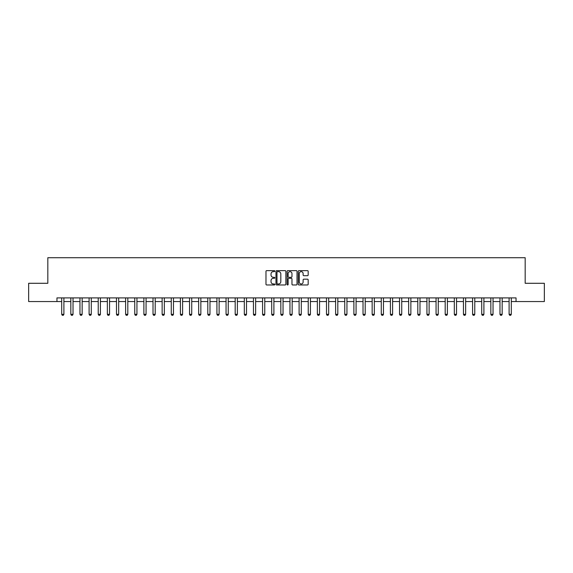 <?xml version="1.0" encoding="UTF-8"?>
<svg xmlns="http://www.w3.org/2000/svg" width="573" height="573" viewBox="0 0 573 573"><rect width="100%" height="100%" fill="white"/><g stroke="black" fill="none" stroke-linecap="round" stroke-linejoin="round"><path stroke-width="0.86" d="M274.811 271.136A0.501 0.501 0 0 0 274.309 270.635L266.696 270.635A0.716 0.716 0 0 0 265.979 271.351L265.979 284.258A0.716 0.716 0 0 0 266.696 284.974L274.309 284.974A0.501 0.501 0 0 0 274.811 284.473A0.501 0.501 0 0 0 274.309 283.972L273.328 283.972A2.292 2.292 0 0 1 271.029 281.68L271.029 280.605A2.292 2.292 0 0 1 273.328 278.306L274.309 278.306A0.501 0.501 0 0 0 274.811 277.805A0.501 0.501 0 0 0 274.309 277.303L273.328 277.303A2.292 2.292 0 0 1 271.029 275.011L271.029 273.937A2.292 2.292 0 0 1 273.328 271.645L274.309 271.645A0.501 0.501 0 0 0 274.811 271.136M307.457 275.692A0.716 0.716 0 0 0 308.174 274.976L308.174 271.351A0.716 0.716 0 0 0 307.457 270.635L298.991 270.635A0.716 0.716 0 0 0 298.275 271.351L298.275 284.258A0.716 0.716 0 0 0 298.991 284.974L307.457 284.974A0.716 0.716 0 0 0 308.174 284.258L308.174 279.889A0.716 0.716 0 0 0 307.457 279.173L303.833 279.173A0.716 0.716 0 0 0 303.117 279.889L303.117 282.059A1.92 1.92 0 0 1 301.197 283.972A1.92 1.92 0 0 1 299.278 282.059L299.278 273.557A1.92 1.92 0 0 1 301.197 271.645A1.92 1.92 0 0 1 303.117 273.557L303.117 274.976A0.716 0.716 0 0 0 303.833 275.692L307.457 275.692M56.956 301.548L28.65 301.548L28.65 283.284L47.824 283.284L47.824 257.721L525.176 257.721L525.176 283.284L544.35 283.284L544.35 301.548L516.044 301.548L516.044 297.896L56.956 297.896L56.956 301.548L61.705 301.548M285.87 271.351A0.716 0.716 0 0 0 285.153 270.635L276.695 270.635A0.716 0.716 0 0 0 275.978 271.351L275.978 284.258A0.716 0.716 0 0 0 276.695 284.974L285.153 284.974A0.716 0.716 0 0 0 285.87 284.258L285.87 271.351M287.847 270.635L296.305 270.635A0.716 0.716 0 0 1 297.022 271.351L297.022 284.258A0.716 0.716 0 0 1 296.305 284.974L292.681 284.974A0.716 0.716 0 0 1 291.965 284.258L291.965 279.03A0.716 0.716 0 0 0 291.249 278.306L288.849 278.306A0.716 0.716 0 0 0 288.133 279.03L288.133 284.473A0.501 0.501 0 0 1 287.632 284.974A0.501 0.501 0 0 1 287.13 284.473L287.13 271.351A0.716 0.716 0 0 1 287.847 270.635M63.897 301.548L70.837 301.548M73.022 301.548L79.962 301.548M82.154 301.548L89.094 301.548M91.286 301.548L98.227 301.548M100.418 301.548L107.359 301.548M109.55 301.548L116.484 301.548M118.675 301.548L125.616 301.548M127.808 301.548L134.748 301.548M136.94 301.548L143.88 301.548M146.072 301.548L153.012 301.548M155.204 301.548L162.138 301.548M164.329 301.548L171.27 301.548M173.461 301.548L180.402 301.548M182.594 301.548L189.534 301.548M191.726 301.548L198.666 301.548M200.851 301.548L207.791 301.548M209.983 301.548L216.923 301.548M219.115 301.548L226.056 301.548M228.247 301.548L235.188 301.548M237.38 301.548L244.313 301.548M246.505 301.548L253.445 301.548M255.637 301.548L262.577 301.548M264.769 301.548L271.709 301.548M273.901 301.548L280.842 301.548M283.033 301.548L289.967 301.548M292.158 301.548L299.099 301.548M301.291 301.548L308.231 301.548M310.423 301.548L317.363 301.548M319.555 301.548L326.495 301.548M328.687 301.548L335.62 301.548M337.812 301.548L344.753 301.548M346.944 301.548L353.885 301.548M356.077 301.548L363.017 301.548M365.209 301.548L372.149 301.548M374.334 301.548L381.274 301.548M383.466 301.548L390.406 301.548M392.598 301.548L399.539 301.548M401.73 301.548L408.671 301.548M410.862 301.548L417.796 301.548M419.988 301.548L426.928 301.548M429.12 301.548L436.06 301.548M438.252 301.548L445.192 301.548M447.384 301.548L454.325 301.548M456.516 301.548L463.45 301.548M465.641 301.548L472.582 301.548M474.773 301.548L481.714 301.548M483.906 301.548L490.846 301.548M493.038 301.548L499.978 301.548M502.163 301.548L509.103 301.548M511.295 301.548L516.044 301.548M277.482 271.645A0.501 0.501 0 0 0 276.981 272.146L276.981 283.47A0.501 0.501 0 0 0 277.482 283.972L278.521 283.972A2.292 2.292 0 0 0 280.82 281.68L280.82 273.937A2.292 2.292 0 0 0 278.521 271.645L277.482 271.645M291.965 273.593A1.92 1.92 0 0 0 290.053 271.681A1.92 1.92 0 0 0 288.133 273.593L288.133 276.587A0.716 0.716 0 0 0 288.849 277.303L291.249 277.303A0.716 0.716 0 0 0 291.965 276.587L291.965 273.593M63.975 297.896L63.925 298.039A0.731 0.731 91.4 0 0 63.897 298.261L63.897 314.333L63.345 315.279L62.249 315.279L61.705 314.333L61.705 298.261A0.731 0.731 91.4 0 0 61.669 298.039L61.626 297.896M61.705 314.333L63.897 314.333M73.108 297.896L73.058 298.039A0.731 0.731 91.4 0 0 73.022 298.261L73.022 314.333L72.477 315.279L71.381 315.279L70.837 314.333L70.837 298.261A0.731 0.731 91.4 0 0 70.801 298.039L70.751 297.896M70.837 314.333L73.022 314.333M82.233 297.896L82.19 298.039A0.731 0.731 91.4 0 0 82.154 298.261L82.154 314.333L81.61 315.279L80.514 315.279L79.962 314.333L79.962 298.261A0.731 0.731 91.4 0 0 79.933 298.039L79.883 297.896M79.962 314.333L82.154 314.333M91.365 297.896L91.322 298.039A0.731 0.731 91.4 0 0 91.286 298.261L91.286 314.333L90.742 315.279L89.646 315.279L89.094 314.333L89.094 298.261A0.731 0.731 91.4 0 0 89.059 298.039L89.016 297.896M89.094 314.333L91.286 314.333M100.497 297.896L100.454 298.039A0.731 0.731 91.4 0 0 100.418 298.261L100.418 314.333L99.867 315.279L98.771 315.279L98.227 314.333L98.227 298.261A0.731 0.731 91.4 0 0 98.191 298.039L98.148 297.896M98.227 314.333L100.418 314.333M109.629 297.896L109.579 298.039A0.731 0.731 91.4 0 0 109.55 298.261L109.55 314.333L108.999 315.279L107.903 315.279L107.359 314.333L107.359 298.261A0.731 0.731 91.4 0 0 107.323 298.039L107.273 297.896M107.359 314.333L109.55 314.333M118.761 297.896L118.711 298.039A0.731 0.731 91.4 0 0 118.675 298.261L118.675 314.333L118.131 315.279L117.035 315.279L116.484 314.333L116.484 298.261A0.731 0.731 91.4 0 0 116.455 298.039L116.405 297.896M116.484 314.333L118.675 314.333M127.886 297.896L127.843 298.039A0.731 0.731 91.4 0 0 127.808 298.261L127.808 314.333L127.263 315.279L126.167 315.279L125.616 314.333L125.616 298.261A0.731 0.731 91.4 0 0 125.58 298.039L125.537 297.896M125.616 314.333L127.808 314.333M137.019 297.896L136.976 298.039A0.731 0.731 91.4 0 0 136.94 298.261L136.94 314.333L136.388 315.279L135.3 315.279L134.748 314.333L134.748 298.261A0.731 0.731 91.4 0 0 134.712 298.039L134.669 297.896M134.748 314.333L136.94 314.333M146.151 297.896L146.108 298.039A0.731 0.731 91.4 0 0 146.072 298.261L146.072 314.333L145.521 315.279L144.425 315.279L143.88 314.333L143.88 298.261A0.731 0.731 91.4 0 0 143.844 298.039L143.802 297.896M143.88 314.333L146.072 314.333M155.283 297.896L155.233 298.039A0.731 0.731 91.4 0 0 155.204 298.261L155.204 314.333L154.653 315.279L153.557 315.279L153.012 314.333L153.012 298.261A0.731 0.731 91.4 0 0 152.977 298.039L152.927 297.896M153.012 314.333L155.204 314.333M164.415 297.896L164.365 298.039A0.731 0.731 91.4 0 0 164.329 298.261L164.329 314.333L163.785 315.279L162.689 315.279L162.138 314.333L162.138 298.261A0.731 0.731 91.4 0 0 162.109 298.039L162.059 297.896M162.138 314.333L164.329 314.333M173.54 297.896L173.497 298.039A0.731 0.731 91.4 0 0 173.461 298.261L173.461 314.333L172.917 315.279L171.821 315.279L171.27 314.333L171.27 298.261A0.731 0.731 91.4 0 0 171.234 298.039L171.191 297.896M171.27 314.333L173.461 314.333M182.672 297.896L182.629 298.039A0.731 0.731 91.4 0 0 182.594 298.261L182.594 314.333L182.042 315.279L180.946 315.279L180.402 314.333L180.402 298.261A0.731 0.731 91.4 0 0 180.366 298.039L180.323 297.896M180.402 314.333L182.594 314.333M191.805 297.896L191.762 298.039A0.731 0.731 91.4 0 0 191.726 298.261L191.726 314.333L191.174 315.279L190.078 315.279L189.534 314.333L189.534 298.261A0.731 0.731 91.4 0 0 189.498 298.039L189.455 297.896M189.534 314.333L191.726 314.333M200.937 297.896L200.887 298.039A0.731 0.731 91.4 0 0 200.851 298.261L200.851 314.333L200.306 315.279L199.211 315.279L198.666 314.333L198.666 298.261A0.731 0.731 91.4 0 0 198.63 298.039L198.58 297.896M198.666 314.333L200.851 314.333M210.062 297.896L210.019 298.039A0.731 0.731 91.4 0 0 209.983 298.261L209.983 314.333L209.439 315.279L208.343 315.279L207.791 314.333L207.791 298.261A0.731 0.731 91.4 0 0 207.763 298.039L207.713 297.896M207.791 314.333L209.983 314.333M219.194 297.896L219.151 298.039A0.731 0.731 91.4 0 0 219.115 298.261L219.115 314.333L218.571 315.279L217.475 315.279L216.923 314.333L216.923 298.261A0.731 0.731 91.4 0 0 216.888 298.039L216.845 297.896M216.923 314.333L219.115 314.333M228.326 297.896L228.283 298.039A0.731 0.731 91.4 0 0 228.247 298.261L228.247 314.333L227.696 315.279L226.6 315.279L226.056 314.333L226.056 298.261A0.731 0.731 91.4 0 0 226.02 298.039L225.977 297.896M226.056 314.333L228.247 314.333M237.458 297.896L237.408 298.039A0.731 0.731 91.4 0 0 237.38 298.261L237.38 314.333L236.828 315.279L235.732 315.279L235.188 314.333L235.188 298.261A0.731 0.731 91.4 0 0 235.152 298.039L235.109 297.896M235.188 314.333L237.38 314.333M246.591 297.896L246.54 298.039A0.731 0.731 91.4 0 0 246.505 298.261L246.505 314.333L245.96 315.279L244.864 315.279L244.313 314.333L244.313 298.261A0.731 0.731 91.4 0 0 244.284 298.039L244.234 297.896M244.313 314.333L246.505 314.333M255.716 297.896L255.673 298.039A0.731 0.731 91.4 0 0 255.637 298.261L255.637 314.333L255.092 315.279L253.997 315.279L253.445 314.333L253.445 298.261A0.731 0.731 91.4 0 0 253.409 298.039L253.366 297.896M253.445 314.333L255.637 314.333M264.848 297.896L264.805 298.039A0.731 0.731 91.4 0 0 264.769 298.261L264.769 314.333L264.225 315.279L263.129 315.279L262.577 314.333L262.577 298.261A0.731 0.731 91.4 0 0 262.541 298.039L262.498 297.896M262.577 314.333L264.769 314.333M273.98 297.896L273.937 298.039A0.731 0.731 91.4 0 0 273.901 298.261L273.901 314.333L273.35 315.279L272.254 315.279L271.709 314.333L271.709 298.261A0.731 0.731 91.4 0 0 271.674 298.039L271.631 297.896M271.709 314.333L273.901 314.333M283.112 297.896L283.062 298.039A0.731 0.731 91.4 0 0 283.033 298.261L283.033 314.333L282.482 315.279L281.386 315.279L280.842 314.333L280.842 298.261A0.731 0.731 91.4 0 0 280.806 298.039L280.756 297.896M280.842 314.333L283.033 314.333M292.244 297.896L292.194 298.039A0.731 0.731 91.4 0 0 292.158 298.261L292.158 314.333L291.614 315.279L290.518 315.279L289.967 314.333L289.967 298.261A0.731 0.731 91.4 0 0 289.938 298.039L289.888 297.896M289.967 314.333L292.158 314.333M301.369 297.896L301.326 298.039A0.731 0.731 91.4 0 0 301.291 298.261L301.291 314.333L300.746 315.279L299.65 315.279L299.099 314.333L299.099 298.261A0.731 0.731 91.4 0 0 299.063 298.039L299.02 297.896M299.099 314.333L301.291 314.333M310.502 297.896L310.459 298.039A0.731 0.731 91.4 0 0 310.423 298.261L310.423 314.333L309.871 315.279L308.775 315.279L308.231 314.333L308.231 298.261A0.731 0.731 91.4 0 0 308.195 298.039L308.152 297.896M308.231 314.333L310.423 314.333M319.634 297.896L319.591 298.039A0.731 0.731 91.4 0 0 319.555 298.261L319.555 314.333L319.003 315.279L317.908 315.279L317.363 314.333L317.363 298.261A0.731 0.731 91.4 0 0 317.327 298.039L317.284 297.896M317.363 314.333L319.555 314.333M328.766 297.896L328.716 298.039A0.731 0.731 91.4 0 0 328.687 298.261L328.687 314.333L328.136 315.279L327.04 315.279L326.495 314.333L326.495 298.261A0.731 0.731 91.4 0 0 326.46 298.039L326.409 297.896M326.495 314.333L328.687 314.333M337.891 297.896L337.848 298.039A0.731 0.731 91.4 0 0 337.812 298.261L337.812 314.333L337.268 315.279L336.172 315.279L335.62 314.333L335.62 298.261A0.731 0.731 91.4 0 0 335.592 298.039L335.542 297.896M335.62 314.333L337.812 314.333M347.023 297.896L346.98 298.039A0.731 0.731 91.4 0 0 346.944 298.261L346.944 314.333L346.4 315.279L345.304 315.279L344.753 314.333L344.753 298.261A0.731 0.731 91.4 0 0 344.717 298.039L344.674 297.896M344.753 314.333L346.944 314.333M356.155 297.896L356.112 298.039A0.731 0.731 91.4 0 0 356.077 298.261L356.077 314.333L355.525 315.279L354.429 315.279L353.885 314.333L353.885 298.261A0.731 0.731 91.4 0 0 353.849 298.039L353.806 297.896M353.885 314.333L356.077 314.333M365.288 297.896L365.237 298.039A0.731 0.731 91.4 0 0 365.209 298.261L365.209 314.333L364.657 315.279L363.561 315.279L363.017 314.333L363.017 298.261A0.731 0.731 91.4 0 0 362.981 298.039L362.938 297.896M363.017 314.333L365.209 314.333M374.42 297.896L374.37 298.039A0.731 0.731 91.4 0 0 374.334 298.261L374.334 314.333L373.789 315.279L372.694 315.279L372.149 314.333L372.149 298.261A0.731 0.731 91.4 0 0 372.113 298.039L372.063 297.896M372.149 314.333L374.334 314.333M383.545 297.896L383.502 298.039A0.731 0.731 91.4 0 0 383.466 298.261L383.466 314.333L382.922 315.279L381.826 315.279L381.274 314.333L381.274 298.261A0.731 0.731 91.4 0 0 381.238 298.039L381.195 297.896M381.274 314.333L383.466 314.333M392.677 297.896L392.634 298.039A0.731 0.731 91.4 0 0 392.598 298.261L392.598 314.333L392.054 315.279L390.958 315.279L390.406 314.333L390.406 298.261A0.731 0.731 91.4 0 0 390.371 298.039L390.328 297.896M390.406 314.333L392.598 314.333M401.809 297.896L401.766 298.039A0.731 0.731 91.4 0 0 401.73 298.261L401.73 314.333L401.179 315.279L400.083 315.279L399.539 314.333L399.539 298.261A0.731 0.731 91.4 0 0 399.503 298.039L399.46 297.896M399.539 314.333L401.73 314.333M410.941 297.896L410.891 298.039A0.731 0.731 91.4 0 0 410.862 298.261L410.862 314.333L410.311 315.279L409.215 315.279L408.671 314.333L408.671 298.261A0.731 0.731 91.4 0 0 408.635 298.039L408.585 297.896M408.671 314.333L410.862 314.333M420.073 297.896L420.023 298.039A0.731 0.731 91.4 0 0 419.988 298.261L419.988 314.333L419.443 315.279L418.347 315.279L417.796 314.333L417.796 298.261A0.731 0.731 91.4 0 0 417.767 298.039L417.717 297.896M417.796 314.333L419.988 314.333M429.198 297.896L429.156 298.039A0.731 0.731 91.4 0 0 429.12 298.261L429.12 314.333L428.575 315.279L427.479 315.279L426.928 314.333L426.928 298.261A0.731 0.731 91.4 0 0 426.892 298.039L426.849 297.896M426.928 314.333L429.12 314.333M438.331 297.896L438.288 298.039A0.731 0.731 91.4 0 0 438.252 298.261L438.252 314.333L437.7 315.279L436.612 315.279L436.06 314.333L436.06 298.261A0.731 0.731 91.4 0 0 436.024 298.039L435.981 297.896M436.06 314.333L438.252 314.333M447.463 297.896L447.42 298.039A0.731 0.731 91.4 0 0 447.384 298.261L447.384 314.333L446.833 315.279L445.737 315.279L445.192 314.333L445.192 298.261A0.731 0.731 91.4 0 0 445.157 298.039L445.114 297.896M445.192 314.333L447.384 314.333M456.595 297.896L456.545 298.039A0.731 0.731 91.4 0 0 456.516 298.261L456.516 314.333L455.965 315.279L454.869 315.279L454.325 314.333L454.325 298.261A0.731 0.731 91.4 0 0 454.289 298.039L454.239 297.896M454.325 314.333L456.516 314.333M465.727 297.896L465.677 298.039A0.731 0.731 91.4 0 0 465.641 298.261L465.641 314.333L465.097 315.279L464.001 315.279L463.45 314.333L463.45 298.261A0.731 0.731 91.4 0 0 463.421 298.039L463.371 297.896M463.45 314.333L465.641 314.333M474.852 297.896L474.809 298.039A0.731 0.731 91.4 0 0 474.773 298.261L474.773 314.333L474.229 315.279L473.133 315.279L472.582 314.333L472.582 298.261A0.731 0.731 91.4 0 0 472.546 298.039L472.503 297.896M472.582 314.333L474.773 314.333M483.984 297.896L483.941 298.039A0.731 0.731 91.4 0 0 483.906 298.261L483.906 314.333L483.354 315.279L482.258 315.279L481.714 314.333L481.714 298.261A0.731 0.731 91.4 0 0 481.678 298.039L481.635 297.896M481.714 314.333L483.906 314.333M493.117 297.896L493.067 298.039A0.731 0.731 91.4 0 0 493.038 298.261L493.038 314.333L492.486 315.279L491.39 315.279L490.846 314.333L490.846 298.261A0.731 0.731 91.4 0 0 490.81 298.039L490.767 297.896M490.846 314.333L493.038 314.333M502.249 297.896L502.199 298.039A0.731 0.731 91.4 0 0 502.163 298.261L502.163 314.333L501.619 315.279L500.523 315.279L499.978 314.333L499.978 298.261A0.731 0.731 91.4 0 0 499.943 298.039L499.892 297.896M499.978 314.333L502.163 314.333M511.374 297.896L511.331 298.039A0.731 0.731 91.4 0 0 511.295 298.261L511.295 314.333L510.751 315.279L509.655 315.279L509.103 314.333L509.103 298.261A0.731 0.731 91.4 0 0 509.075 298.039L509.025 297.896M509.103 314.333L511.295 314.333"/></g></svg>
